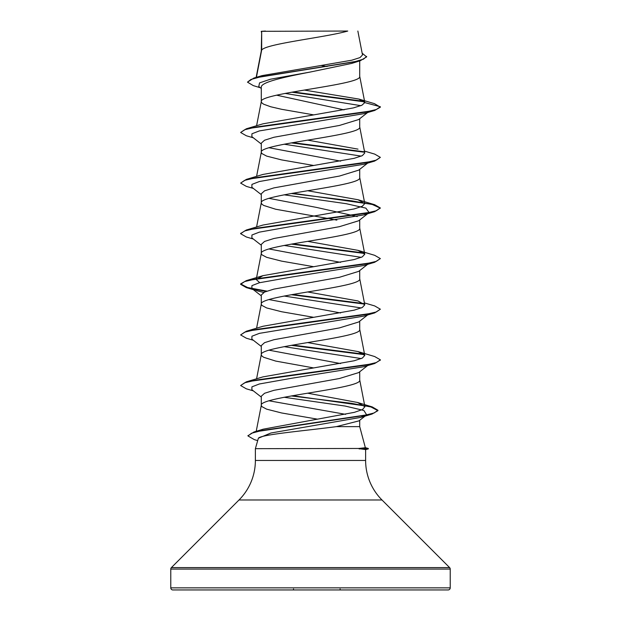 <?xml version="1.0" encoding="UTF-8"?>
<svg xmlns="http://www.w3.org/2000/svg" width="621" height="621" viewBox="0 0 621 621"><rect width="100%" height="100%" fill="white"/><g stroke="black" fill="none" stroke-linecap="round" stroke-linejoin="round"><path stroke-width="0.93" d="M256.419 77.307L261.674 50.068L261.674 31.314L347.744 31.05C325.839 37.392 265.772 43.734 261.674 50.068L261.286 51.085M365.35 447.671L368.323 448.471L358.767 448.471L365.365 447.725L359.714 426.635L336.349 426.635C306.611 430.632 260.882 434.467 258.375 438.224L255.378 448.68L358.767 448.471M170.775 587.854A2.096 2.096 0 0 0 172.871 589.95L448.129 589.95A2.096 2.096 0 0 0 450.225 587.854L170.775 587.854L170.775 569.084A2.096 2.096 0 0 1 171.388 567.602L239.007 499.983A55.89 55.89 0 0 0 255.378 460.456L255.378 448.68M359.093 448.68L365.622 449.565L365.622 460.456A55.89 55.89 0 0 0 381.993 499.983L449.612 567.602A2.096 2.096 0 0 1 450.225 569.084L450.225 587.854M261.674 31.314L261.286 50.953M260.339 87.755L253.345 85.636L247.484 82.151L250.923 79.472L260.766 76.787L360.351 60.703L351.657 63.427L310.5 71.989C284.193 77.082 260.603 82.189 261.286 87.282L261.286 101.697L261.891 102.962L263.692 104.227L270.686 106.758L281.569 109.288L313.364 114.815M359.714 60.897L359.714 76.391C362.757 84.829 258.243 93.259 261.286 101.697L256.582 125.76M367.624 112.525L358.627 119.558L339.384 125.465L273.931 137.264L264.554 140.222L261.286 143.172L261.286 152.308L261.891 153.573L266.65 156.104L281.569 159.9L313.364 165.427M359.714 118.712L359.714 127.002C362.757 135.44 258.243 143.87 261.286 152.308L256.582 176.372M358.62 170.17L339.392 176.077L273.915 187.884L264.554 190.833L261.286 193.783L261.286 202.788M359.714 169.323L359.714 177.614C362.757 186.052 258.243 194.482 261.286 202.92L261.891 204.185L263.692 205.45L275.701 209.246L328.315 218.553M284.139 194.823L346.207 203.696L365.87 208.136L369.138 212.576L358.635 220.781L339.415 226.681L273.931 238.487L264.554 241.445L261.286 244.395L261.286 253.531L261.891 254.796L266.65 257.327L281.569 261.123L313.364 266.65M359.714 219.935L359.714 228.225C362.757 236.663 258.243 245.093 261.286 253.531L256.217 279.497L262.978 275.662L354.141 259.562L362.299 256.877L364.768 254.191L358.007 250.348L307.636 241.344M367.632 264.36L358.635 271.393L339.408 277.3L273.915 289.107L264.554 292.056L261.286 295.006L261.286 304.143L261.891 305.408L266.65 307.938L281.569 311.734L313.364 317.261M359.714 270.546L359.714 278.837C362.757 287.275 258.243 295.705 261.286 304.143L256.582 328.206M358.627 322.004L339.384 327.911L273.915 339.718L264.554 342.668L261.286 345.618L261.286 354.622M359.714 321.158L359.714 329.448C362.757 337.886 258.243 346.316 261.286 354.754L261.891 356.019L263.692 357.285L275.701 361.08L313.364 367.873M367.632 365.583L358.627 372.616L339.4 378.523L273.931 390.322L264.554 393.279L261.286 396.229L261.286 405.366L261.891 406.631L266.65 409.161L281.569 412.957L317.61 419.183M359.714 371.769L359.714 380.06C362.757 388.498 258.243 396.928 261.286 405.366L256.217 431.316M321.499 65.554L327.065 66.501M276.578 95.168L344.057 109.878M268.986 147.736L340.595 161.126M268.986 198.347L316.648 207.445L357.269 216.543M329.743 218.809L336.861 220.129M268.986 248.959L340.587 262.349M268.994 299.57L340.587 312.961M268.986 350.182L340.587 363.572M268.986 400.793L345.633 414.347M359.714 420.277L359.714 426.635M247.484 82.151L253.888 78.052L262.085 75.615L351.75 60.214L359.986 57.598L362.501 54.959L357.851 31.05M358.915 420.891L336.349 426.635M360.871 105.679L285.055 93.422M261.286 88.5L258.778 86.521L259.547 82.888L270.321 79.255L310.5 71.989M364.566 101.867L291.73 92.195M360.351 60.703L366.638 56.884L362.159 53.204M261.286 31.974L261.27 31.492M261.286 144.018L251.862 136.651L251.94 133.787L259.368 130.915L363.65 113.713L374.68 110.453L380.363 107.177L374.502 103.668L358.876 99.065L304.298 90.061M364.085 101.355L293.112 91.955M253.888 78.052L354.249 61.859L363.479 59.158L366.638 56.457M364.806 102.589L361.872 105.252L353.419 107.899L262.986 123.82L246.335 128.788L364.659 112.261L376.318 109.513L380.363 106.758L364.806 102.589L358.876 99.065M292.685 395.693L372.258 406.918L377.941 410.24L374.152 412.957L363.277 415.674L253.942 431.999L263.18 429.189L354.389 412.336L362.493 409.518L364.915 406.701L357.533 402.478L307.612 393.186M358.022 351.579L374.673 356.539L380.363 359.815L376.326 362.563L364.659 365.319L246.327 381.845L262.986 376.877L354.156 360.778L362.322 358.092L364.783 355.414L358.022 351.579L307.636 342.567M364.418 302.901L374.68 305.928L380.363 309.204L376.318 311.959L364.651 314.707L246.335 331.234L262.993 326.266L354.141 310.166L362.315 307.488L364.783 304.802L358.014 300.96L307.636 291.955M259.733 282.656L256.217 279.497M292.685 193.247L374.665 204.705L380.363 207.981L376.318 210.736L364.651 213.484L246.32 230.011L262.986 225.043L354.149 208.943L362.315 206.257L364.791 203.579L358.014 199.737L307.636 190.732M364.418 151.066L374.673 154.093L380.363 157.369L376.326 160.117L364.659 162.873L246.327 179.399L262.986 174.431L354.149 158.332L362.315 155.654L364.783 152.968L359.691 126.746M358.022 149.133L307.636 140.121M284.139 144.212L361.267 156.127M380.363 157.369L374.673 161.064L363.642 164.324L291.715 175.797L259.361 181.534L251.94 184.398L251.87 187.27L261.286 194.629M369.138 212.576L363.642 214.936L291.699 226.409L259.353 232.145L251.94 235.01L251.87 237.882L261.286 245.241M284.139 245.435L361.259 257.35M358.014 250.348L374.673 255.316L380.363 258.592L374.673 262.287L363.65 265.547L291.715 277.02L259.361 282.757L251.94 285.621L251.87 288.493L257.358 290.853L263.723 292.46M284.139 296.046L361.267 307.962M380.363 309.204L374.68 312.899L363.65 316.159L259.368 333.361L251.94 336.233L251.862 339.097L261.286 346.464M284.139 346.658L361.267 358.573M380.339 360.025L374.673 363.51L363.642 366.77L291.715 378.243L259.361 383.98L251.94 386.844L251.862 389.709L261.286 397.075M284.139 397.269L345.191 406.064L363.867 410.465L366.662 414.867L360.793 417.382L270.872 433.016L258.375 438.224M374.68 110.453L256.341 126.979L244.682 129.735L240.637 132.483L246.335 135.758L253.368 137.831M291.257 142.892L364.426 152.238M374.673 161.064L256.341 177.59L244.674 180.346L240.637 183.094L246.32 186.37L253.376 188.442M291.257 193.504L351.812 200.847L372.398 204.519L380.339 208.19M380.363 207.981L374.665 211.676L256.349 228.194L244.682 230.95L240.637 233.706L246.32 236.981L253.368 239.054M291.257 244.115L364.418 253.461M374.673 262.287L256.349 278.806L244.69 281.561L240.637 284.317L246.327 287.593L266.083 291.42M291.257 294.727L364.418 304.073M374.68 312.899L256.341 329.425L244.682 332.173L240.637 334.929L246.335 338.204L253.368 340.277M291.257 345.338L364.426 354.684M374.673 363.51L256.341 380.036L244.674 382.792L240.637 385.54L246.32 388.816L253.376 390.888M291.257 395.95L351.315 403.301L370.97 406.98L377.941 410.66L371.925 414.098L261.984 430.485L251.559 433.217L247.973 435.95L254.346 439.629L257.552 440.584M246.335 128.788L240.637 132.483M292.685 142.636L363.898 151.726M246.327 179.399L240.637 183.094M246.32 230.011L240.661 233.496M292.685 243.859L363.898 252.949M380.363 258.592L376.31 261.348L364.651 264.104L246.335 280.622L240.637 283.898L247.546 287.507L266.898 291.125M292.685 294.47L363.898 303.56M246.335 331.234L240.637 334.929M292.685 345.082L363.898 354.172M246.327 381.845L240.637 385.54M253.942 431.999L247.996 435.74M265.423 31.05L261.286 31.314M359.093 448.89L368.323 448.89L368.323 448.471M340.098 588.995A1.048 0.404 90 0 0 340.494 589.95A1.048 0.404 -90 0 1 340.098 588.995M293.128 589.95A1.048 0.404 -90 0 0 293.531 588.995M450.225 569.084L170.775 569.084M449.612 567.602L171.388 567.602M381.993 499.983L239.007 499.983M365.622 460.456L255.378 460.456M364.915 406.701L359.691 379.804M256.582 378.818L261.309 354.498M364.783 355.414L359.691 329.192M364.783 304.802L359.691 278.581M364.783 254.191L359.691 227.969M256.582 226.983L261.309 202.663M364.783 203.579L359.691 177.358M364.791 102.372L359.691 76.135M256.147 77.384L261.309 50.829M363.642 214.936L374.665 211.676M253.368 289.665L246.327 287.593M360.793 417.382L371.925 414.098M367.632 163.137L358.627 170.177M251.87 288.493L261.286 295.852M367.624 314.971L358.627 322.012M366.662 414.867L358.922 420.898M357.533 402.478L372.258 406.918M262.978 275.662L246.335 280.622M358.014 199.737L374.665 204.705M240.637 233.286L240.637 233.706M240.637 283.898L240.637 284.317M380.363 359.815L380.363 360.234M377.941 410.24L377.941 410.66M247.973 435.531L247.973 435.95M365.622 449.612L368.323 448.89"/></g></svg>
